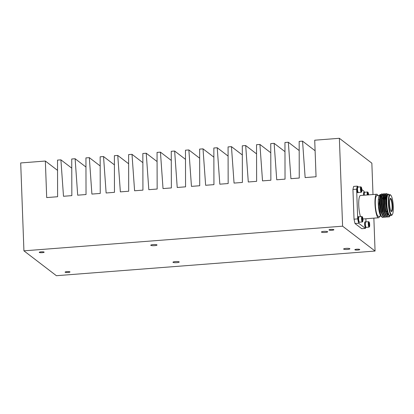 <?xml version="1.0" encoding="UTF-8"?>
<svg xmlns="http://www.w3.org/2000/svg" width="414" height="414" viewBox="0 0 414 414"><rect width="100%" height="100%" fill="white"/><g stroke="black" fill="none" stroke-linecap="round" stroke-linejoin="round"><path stroke-width="0.62" d="M359.502 222.183A2.867 0.611 -94.4 0 1 359.321 222.349L358.772 222.39A2.867 0.611 -94.4 0 1 358.653 222.349A2.867 0.611 -94.4 0 1 358.389 221.914A2.867 0.611 -94.4 0 1 358.006 220.217A2.867 0.611 -94.4 0 1 358.327 216.672L358.881 216.631A2.867 0.611 -94.4 0 1 359 216.672A2.867 0.611 -94.4 0 1 359.083 216.76M359.321 222.349A2.867 0.611 -94.4 0 1 359.207 222.302A2.867 0.611 -94.4 0 1 358.477 219.265A2.867 0.611 -94.4 0 1 358.881 216.631M366.24 227.343A2.867 0.611 -94.4 0 1 366.059 227.503L365.505 227.545A2.867 0.611 -94.4 0 1 365.386 227.503A2.867 0.611 -94.4 0 1 364.656 224.466A2.867 0.611 -94.4 0 1 365.06 221.826L365.614 221.785A2.867 0.611 -94.4 0 1 365.733 221.826A2.867 0.611 -94.4 0 1 365.821 221.92M366.059 227.503A2.867 0.611 -94.4 0 1 365.94 227.462A2.867 0.611 -94.4 0 1 365.21 224.424A2.867 0.611 -94.4 0 1 365.614 221.785M364.154 195.211A2.867 0.611 -94.4 0 1 364.527 192.096L363.973 192.143A2.867 0.611 85.6 0 0 363.606 195.253M358.415 192.494A2.867 0.611 -94.4 0 1 358.234 192.66L357.68 192.701A2.867 0.611 -94.4 0 1 357.567 192.66A2.867 0.611 -94.4 0 1 356.837 188.261A2.867 0.611 -94.4 0 1 357.111 187.066A2.867 0.611 -94.4 0 1 357.241 186.983L357.794 186.942A2.867 0.611 -94.4 0 1 357.908 186.983A2.867 0.611 -94.4 0 1 357.996 187.076M358.234 192.66A2.867 0.611 -94.4 0 1 358.115 192.619A2.867 0.611 -94.4 0 1 357.385 189.576A2.867 0.611 -94.4 0 1 357.794 186.942M358.845 216.931A2.582 0.549 85.6 0 0 358.788 216.983A2.582 0.549 85.6 0 0 358.524 219.047A2.582 0.549 85.6 0 0 359.176 222.013A2.582 0.549 85.6 0 0 359.243 222.054M362.711 221.604A2.448 0.523 -94.4 0 1 362.504 221.635A2.448 0.523 -94.4 0 1 361.867 218.815A2.448 0.523 -94.4 0 1 362.328 216.827A2.448 0.523 -94.4 0 1 362.343 216.843A2.448 0.523 -94.4 0 1 362.933 219.192A2.448 0.523 -94.4 0 1 362.711 221.604L362.478 221.888A2.722 0.58 -94.4 0 1 362.359 221.966L359.445 222.189A2.722 0.58 -94.4 0 1 359.331 222.152A2.722 0.58 -94.4 0 1 359.316 222.132A2.722 0.58 -94.4 0 1 358.627 219.016A2.722 0.58 -94.4 0 1 358.902 216.843A2.722 0.58 -94.4 0 1 359.026 216.765L361.939 216.543A2.722 0.58 -94.4 0 1 362.048 216.579A2.722 0.58 -94.4 0 1 362.069 216.594A2.722 0.58 -94.4 0 1 362.09 216.615M365.583 222.085A2.582 0.549 85.6 0 0 365.521 222.142A2.582 0.549 85.6 0 0 365.262 224.202A2.582 0.549 85.6 0 0 365.909 227.167A2.582 0.549 85.6 0 0 365.976 227.214M369.443 226.763A2.448 0.523 -94.4 0 1 369.236 226.794A2.448 0.523 -94.4 0 1 368.6 223.969A2.448 0.523 -94.4 0 1 369.06 221.982A2.448 0.523 -94.4 0 1 369.076 221.997A2.448 0.523 -94.4 0 1 369.666 224.347A2.448 0.523 -94.4 0 1 369.443 226.763L369.21 227.048A2.722 0.58 -94.4 0 1 369.091 227.12L366.178 227.348A2.722 0.58 -94.4 0 1 366.064 227.307A2.722 0.58 -94.4 0 1 366.048 227.291A2.722 0.58 -94.4 0 1 365.36 224.171A2.722 0.58 -94.4 0 1 365.64 221.997A2.722 0.58 -94.4 0 1 365.759 221.925L368.672 221.697A2.722 0.58 -94.4 0 1 368.786 221.738A2.722 0.58 -94.4 0 1 368.802 221.754A2.722 0.58 -94.4 0 1 368.822 221.769M364.491 192.396A2.582 0.549 85.6 0 0 364.434 192.453A2.582 0.549 85.6 0 0 364.17 194.518A2.582 0.549 85.6 0 0 364.216 195.206M364.32 195.196A2.722 0.58 -94.4 0 1 364.273 194.482A2.722 0.58 -94.4 0 1 364.548 192.308A2.722 0.58 -94.4 0 1 364.672 192.236L367.585 192.008A2.722 0.58 -94.4 0 1 367.694 192.049A2.722 0.58 -94.4 0 1 367.715 192.065A2.722 0.58 -94.4 0 1 367.736 192.08M357.758 187.242A2.582 0.549 85.6 0 0 357.701 187.294A2.582 0.549 85.6 0 0 357.437 189.358A2.582 0.549 85.6 0 0 358.089 192.324A2.582 0.549 85.6 0 0 358.157 192.365M361.624 191.915A2.448 0.523 -94.4 0 1 361.412 191.951A2.448 0.523 -94.4 0 1 360.78 189.126A2.448 0.523 -94.4 0 1 361.236 187.138A2.448 0.523 -94.4 0 1 361.251 187.154A2.448 0.523 -94.4 0 1 361.846 189.503A2.448 0.523 -94.4 0 1 361.624 191.915L361.391 192.199A2.722 0.58 -94.4 0 1 361.272 192.277L358.353 192.5A2.722 0.58 -94.4 0 1 358.245 192.463A2.722 0.58 -94.4 0 1 358.224 192.448A2.722 0.58 -94.4 0 1 357.541 189.327A2.722 0.58 -94.4 0 1 357.815 187.154A2.722 0.58 -94.4 0 1 357.934 187.076L360.853 186.854A2.722 0.58 -94.4 0 1 360.961 186.895A2.722 0.58 -94.4 0 1 360.982 186.911A2.722 0.58 -94.4 0 1 360.998 186.926M362.359 221.966A2.722 0.58 -94.4 0 1 362.245 221.925A2.722 0.58 -94.4 0 1 361.557 219.042A2.722 0.58 -94.4 0 1 361.939 216.543M369.091 227.12A2.722 0.58 -94.4 0 1 368.983 227.079A2.722 0.58 -94.4 0 1 368.289 224.197A2.722 0.58 -94.4 0 1 368.672 221.697M367.234 194.973A2.722 0.58 -94.4 0 1 367.585 192.008M361.272 192.277A2.722 0.58 -94.4 0 1 361.158 192.236A2.722 0.58 -94.4 0 1 360.465 189.353A2.722 0.58 -94.4 0 1 360.853 186.854M367.56 194.947A2.448 0.523 -94.4 0 1 367.968 192.298A2.448 0.523 -94.4 0 1 367.989 192.308A2.448 0.523 -94.4 0 1 368.595 194.87M362.648 220.766L362.778 219.513A1.635 0.347 -94.4 0 1 362.648 220.766A1.635 0.347 -94.4 0 1 362.462 220.828A1.635 0.347 -94.4 0 1 362.281 220.486A1.635 0.347 -94.4 0 1 362.048 218.954A1.635 0.347 -94.4 0 1 362.183 217.702A1.635 0.347 -94.4 0 1 362.214 217.645A1.635 0.347 -94.4 0 1 362.353 217.624A1.635 0.347 -94.4 0 1 362.545 217.981L362.146 217.857M369.381 225.92L369.511 224.667A1.635 0.347 -94.4 0 1 369.381 225.92A1.635 0.347 -94.4 0 1 369.195 225.987A1.635 0.347 -94.4 0 1 369.014 225.64A1.635 0.347 -94.4 0 1 368.781 224.109A1.635 0.347 -94.4 0 1 368.915 222.856A1.635 0.347 -94.4 0 1 368.946 222.804A1.635 0.347 -94.4 0 1 369.086 222.784A1.635 0.347 -94.4 0 1 369.278 223.136L368.884 223.011M367.73 194.932A1.635 0.347 -94.4 0 1 367.694 194.42A1.635 0.347 -94.4 0 1 367.823 193.167A1.635 0.347 -94.4 0 1 367.86 193.115A1.635 0.347 -94.4 0 1 367.999 193.095A1.635 0.347 -94.4 0 1 368.191 193.447L367.792 193.328M361.557 191.077L361.691 189.824A1.635 0.347 -94.4 0 1 361.557 191.077A1.635 0.347 -94.4 0 1 361.37 191.144A1.635 0.347 -94.4 0 1 361.194 190.797A1.635 0.347 -94.4 0 1 360.961 189.265A1.635 0.347 -94.4 0 1 361.091 188.013A1.635 0.347 -94.4 0 1 361.127 187.956A1.635 0.347 -94.4 0 1 361.267 187.935A1.635 0.347 -94.4 0 1 361.458 188.292L361.06 188.168M392.286 214.675L391.965 215.068A10.386 2.21 -94.4 0 1 391.504 215.352A10.386 2.21 -94.4 0 1 388.384 203.222A10.386 2.21 -94.4 0 1 389.9 194.637A10.386 2.21 -94.4 0 1 390.397 194.849L390.78 195.191A10.008 2.132 85.6 0 0 388.839 203.258A10.008 2.132 85.6 0 0 392.286 214.675A10.008 2.132 85.6 0 0 393.3 206.674A10.008 2.132 85.6 0 0 390.78 195.191M391.504 215.352L389.936 215.477A10.386 2.21 -94.4 0 1 386.821 203.346A10.386 2.21 -94.4 0 1 388.337 194.761L389.9 194.637M389.595 203.838A6.608 1.408 -94.4 0 1 390.267 198.56A6.608 1.408 -94.4 0 1 392.544 206.094A6.608 1.408 -94.4 0 1 391.261 211.425A6.608 1.408 -94.4 0 1 389.595 203.838M391.07 211.197A6.231 1.325 85.6 0 0 391.183 211.212A6.231 1.325 85.6 0 0 392.089 206.058A6.231 1.325 85.6 0 0 390.221 198.782A6.231 1.325 85.6 0 0 390.107 198.813M378.013 195.558A11.804 2.51 85.6 0 0 376.719 194.238A11.804 2.51 85.6 0 0 374.996 203.993A11.804 2.51 85.6 0 0 378.536 217.774A11.804 2.51 85.6 0 0 379.617 216.274M376.719 194.238L360.459 195.496A11.804 2.51 85.6 0 0 358.741 205.251A11.804 2.51 85.6 0 0 360.542 216.651M379.353 195.455L376.828 195.651A10.386 2.21 85.6 0 0 375.312 204.237A10.386 2.21 85.6 0 0 378.427 216.367L380.958 216.17M388.855 194.72A10.671 2.272 85.6 0 0 388.824 194.694A10.671 2.272 85.6 0 0 386.759 203.295A10.671 2.272 85.6 0 0 390.433 215.461A10.671 2.272 85.6 0 0 390.454 215.435M388.824 194.694L388.032 193.98L386.805 194.575L386.112 203.243L388.627 215.202L390.242 215.699L390.433 215.461M381.465 216.553L380.983 216.196A10.671 2.272 -94.4 0 1 378.292 203.952A10.671 2.272 -94.4 0 1 379.374 195.429L380.016 194.642L380.896 194.533M381.165 216.356L380.047 214.4L378.624 207.342L381.175 216.139L382.122 217.215A11.804 2.51 85.6 0 0 382.686 217.453A11.804 2.51 85.6 0 0 382.743 217.448M383.452 217.039L382.81 217.448L382.277 217.278L381.361 216.082A11.804 2.51 85.6 0 0 382.122 217.215M381.361 216.082C380.093 213.22 379.307 209.101 378.996 203.719L380.016 194.642M389.517 216.584A11.804 2.51 -94.4 0 1 389.465 216.646A11.804 2.51 -94.4 0 1 388.953 216.972L388.943 216.972C386.986 216.087 385.657 211.502 384.973 203.222L385.253 195.625L386.355 193.493L387.116 194.037M389.926 215.968L388.953 216.972L388.218 216.817L387.54 216.036L386.045 212.009L384.782 203.238L385.061 195.641L385.45 194.28L386.355 193.493M388.053 216.682L387.411 217.091L386.878 216.92L384.704 212.118L383.442 203.341L383.716 195.744L384.823 193.612L385.532 194.094M387.411 217.091L386.686 216.936L386.003 216.149L384.513 212.128L383.25 203.357L383.524 195.76L383.913 194.399L384.823 193.612M387.67 212.951L387.256 215.114M386.521 216.801L385.874 217.21L385.346 217.039L383.167 212.232L381.905 203.46L382.184 195.863L383.286 193.731L384.001 194.213M387.509 212.682L387.137 214.84M385.874 217.21L385.155 217.055L384.471 216.268L382.976 212.247L381.713 203.476L381.993 195.879L382.381 194.513L383.286 193.731M384.989 216.92L384.342 217.329L383.814 217.159L381.636 212.351L380.373 203.579L380.652 195.982L381.755 193.85L382.469 194.326M384.342 217.329L383.623 217.174L382.94 216.387L381.444 212.366L380.181 203.595L380.461 195.998L380.849 194.632L381.755 193.85M385.651 194.264L385.838 194.596M385.941 194.813L386.231 195.527M384.725 193.628L385.455 194.269L385.243 194.865M385.646 194.611L386.324 196.417M383.985 194.704L384.684 195.289L384.12 194.383L384.699 195.646M384.803 195.936L384.937 196.365M383.193 193.747L383.918 194.389L383.711 194.984M384.032 194.575L384.875 196.831M385.015 197.349L385.408 199.155M382.878 195.051L383.405 196.484M383.535 196.935L384.063 199.258M383.079 196.07L383.343 196.95M379.716 195.16A10.671 2.272 -94.4 0 1 380.373 195.356M380.699 195.75A10.671 2.272 -94.4 0 1 381.356 197.105M381.47 195.315L381.677 195.75M381.786 196.003L381.91 196.334M379.576 195.537A10.386 2.21 -94.4 0 1 379.871 195.413A10.386 2.21 -94.4 0 1 380.275 195.548M380.657 195.957A10.386 2.21 -94.4 0 1 381.325 197.302M388.565 215.104L387.137 211.352L385.967 203.336L386.205 196.402L386.681 194.896M387.54 216.036L385.605 211.471L384.435 203.455L384.673 196.521L385.025 195.258M387.856 214.141L387.39 215.399M386.003 216.149L384.073 211.59L382.898 203.574L383.136 196.64L383.493 195.377M383.975 194.735L384.854 195.237M385.201 195.905L385.962 198.373M384.471 216.268L382.536 211.709L381.366 203.693L381.604 196.759L382.179 195.103M382.438 194.854L382.997 194.968L383.53 195.734M383.664 196.024L384.585 199.217M382.94 216.387L381.004 211.823L379.835 203.812L380.073 196.873L380.849 194.632M380.906 194.973L381.786 195.475M382.753 198.032L383.053 199.336M381.175 216.139L379.472 211.942L378.624 207.342M389.217 215.885L386.945 211.368L385.776 203.352L386.014 196.417L386.821 194.528M387.452 215.896L385.413 211.487L384.244 203.471L384.482 196.536L385.315 194.632M386.303 195.315L386.474 195.651M387.83 213.443L387.349 215.099M385.92 216.015L383.881 211.601L382.707 203.59L382.945 196.65L383.783 194.751M384.684 195.289L385.01 195.92M385.144 196.252L385.92 199.077M386.588 211.564L386.438 212.765M384.389 216.134L382.345 211.72L381.175 203.709L381.413 196.769L382.246 194.87M382.505 194.828L383.473 196.039M383.612 196.371L384.394 199.232M382.852 216.253L380.813 211.839L379.643 203.828L379.881 196.888L380.689 195.004M380.973 194.947L381.703 195.672M381.817 195.889L381.941 196.158M382.702 198.622L382.852 199.315M381.335 216.382L380.047 214.4M361.008 189.876L361.691 189.824L361.458 188.292A1.635 0.347 -94.4 0 1 361.691 189.824M361.003 188.329L361.458 188.292M368.424 194.978L368.191 193.447A1.635 0.347 -94.4 0 1 368.419 194.88M367.736 193.483L368.191 193.447M368.833 224.719L369.511 224.667L369.278 223.136A1.635 0.347 -94.4 0 1 369.511 224.667M368.827 223.172L369.278 223.136M362.095 219.565L362.778 219.513L362.545 217.981A1.635 0.347 -94.4 0 1 362.778 219.513M362.09 218.018L362.545 217.981M365.619 227.534L365.422 228.399L361.738 228.683L355.005 223.529L354.027 219.172L352.94 189.483L353.644 186.419L357.323 186.134L357.111 187.066M354.027 219.172L357.706 218.887L356.62 189.198L352.94 189.483M356.837 188.261L356.62 189.198M357.323 186.134L358.503 187.035M361.852 189.596L364.061 191.289L364.248 192.122M365.883 218.758L366.002 221.904M365.422 228.399L358.684 223.244L355.005 223.529M357.706 218.887L358.006 220.217M358.389 221.914L358.684 223.244M41.152 251.836A2.453 0.45 177.9 0 0 39.247 252.343A2.453 0.45 177.9 0 0 42.244 252.675A2.453 0.45 177.9 0 0 44.148 252.167A2.453 0.45 177.9 0 0 41.152 251.836M330.9 229.423A2.453 0.45 177.9 0 0 328.995 229.93A2.453 0.45 177.9 0 0 331.992 230.262A2.453 0.45 177.9 0 0 333.896 229.749A2.453 0.45 177.9 0 0 330.9 229.423M356.749 249.212A2.453 0.45 177.9 0 0 354.845 249.725A2.453 0.45 177.9 0 0 357.841 250.051A2.453 0.45 177.9 0 0 359.745 249.544A2.453 0.45 177.9 0 0 356.749 249.212M67.001 271.631A2.453 0.45 177.9 0 0 65.096 272.138A2.453 0.45 177.9 0 0 68.093 272.469A2.453 0.45 177.9 0 0 69.997 271.957A2.453 0.45 177.9 0 0 67.001 271.631M153.19 244.581A3.121 0.569 177.9 0 0 150.768 245.228A3.121 0.569 177.9 0 0 154.582 245.647A3.121 0.569 177.9 0 0 157.009 245A3.121 0.569 177.9 0 0 153.19 244.581M323.857 231.379A3.121 0.569 177.9 0 0 321.43 232.026A3.121 0.569 177.9 0 0 325.249 232.445A3.121 0.569 177.9 0 0 327.671 231.799A3.121 0.569 177.9 0 0 323.857 231.379M346.057 248.379A3.121 0.569 177.9 0 0 343.63 249.026A3.121 0.569 177.9 0 0 347.449 249.445A3.121 0.569 177.9 0 0 349.877 248.798A3.121 0.569 177.9 0 0 346.057 248.379M175.396 261.581A3.121 0.569 177.9 0 0 172.969 262.228A3.121 0.569 177.9 0 0 176.788 262.647A3.121 0.569 177.9 0 0 179.21 262A3.121 0.569 177.9 0 0 175.396 261.581M23.924 250.837L342.595 226.184L341.457 195.118L339.371 138.297L314.718 140.201L316.058 176.742L305.144 177.585L302.551 141.143L299.167 141.407L299.255 178.041L290.928 178.682L288.335 142.245L284.951 142.504L285.039 179.138L276.728 179.785L274.135 143.342L270.751 143.606L270.865 180.235L262.517 180.882L259.92 144.445L256.535 144.703L256.628 181.337L248.286 181.984L245.693 145.542L242.304 145.806L242.392 182.439L234.05 183.086L231.457 146.644L228.073 146.908L228.161 183.542L219.824 184.183L217.231 147.746L213.847 148.005L213.934 184.639L205.634 185.281L203.015 148.843L199.631 149.107L199.719 185.741L191.454 186.378L188.856 149.94L185.472 150.199L185.56 186.833L177.218 187.48L174.646 151.038L171.256 151.301L171.365 187.935L163.023 188.577L160.441 152.14L157.056 152.399L157.154 189.032L148.812 189.679L146.225 153.237L142.84 153.501L142.933 190.135L134.591 190.776L131.999 154.339L128.614 154.598L128.702 191.232L120.355 191.879L117.762 155.441L114.378 155.7L114.466 192.334L106.124 192.981L103.536 156.539L100.152 156.802L100.245 193.436L91.903 194.078L89.32 157.641L85.936 157.9L86.034 194.533L77.692 195.18L75.12 158.738L71.736 159.002L71.839 195.631L63.497 196.277L60.905 159.84L57.52 160.099L57.603 196.733L46.694 197.576L45.354 161.041L20.7 162.95L23.924 250.837L56.397 275.703L375.068 251.05L373.863 218.137M372.998 194.528L371.85 163.163L339.371 138.297M342.595 226.184L375.068 251.05M302.551 141.143L315.101 150.753M288.335 142.245L299.187 150.551M274.135 143.342L284.972 151.643M259.92 144.445L270.777 152.756M245.693 145.542L256.556 153.863M231.457 146.644L242.33 154.965M217.231 147.746L228.093 156.062M203.015 148.843L213.867 157.154M188.856 149.94L199.651 158.205M174.646 151.038L185.493 159.349M160.441 152.14L171.282 160.441M146.225 153.237L157.082 161.548M131.999 154.339L142.861 162.655M117.762 155.441L128.635 163.763M103.536 156.539L114.399 164.86M89.32 157.641L100.178 165.952M75.12 158.738L85.962 167.039M60.905 159.84L71.762 168.151M45.354 161.041L57.541 170.371M378.981 199.651L379.591 199.605M382.852 199.351L383.183 199.325M383.374 199.31L384.192 199.248M384.383 199.232L384.715 199.206M378.536 217.774L362.912 218.985M379.871 195.413L379.612 195.434M386.138 211.601L387.266 211.513M386.562 195.144L386.805 194.575M381.962 195.496L382.381 194.513M361.251 187.154L360.982 186.911M367.989 192.308L367.715 192.065M369.076 221.997L368.802 221.754M362.343 216.843L362.069 216.594"/></g></svg>
